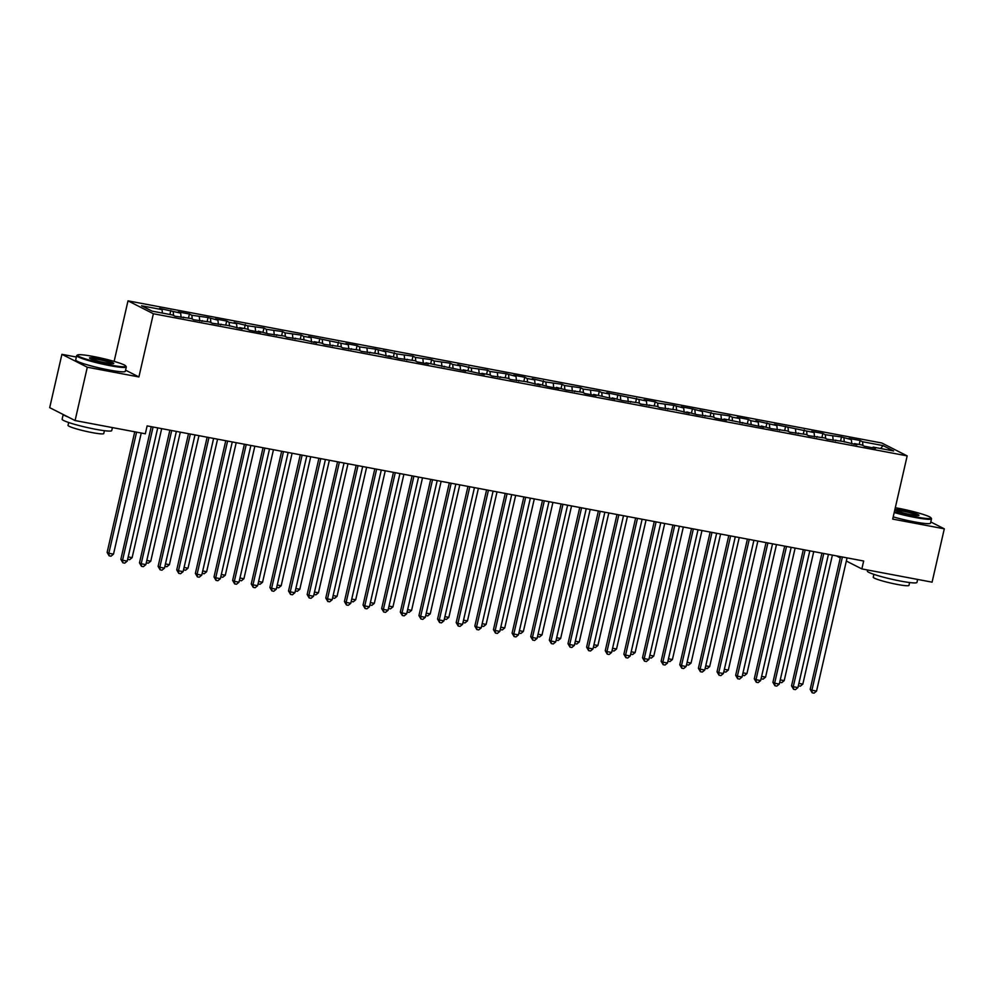 <?xml version="1.0" encoding="UTF-8"?>
<svg xmlns="http://www.w3.org/2000/svg" width="994" height="994" viewBox="0 0 994 994"><rect width="100%" height="100%" fill="white"/><g stroke="black" fill="none" stroke-linecap="round" stroke-linejoin="round"><path stroke-width="1.49" d="M76.364 357.045L61.914 354.324L49.7 407.652L75.084 420.549L145.323 433.794L147.124 425.892L863.662 561.014L861.848 568.916L932.086 582.161L944.3 528.82L930.806 521.974M114.124 361.406L128.002 300.847L881.79 443.001L907.174 455.886L153.374 313.744L128.002 300.847M836.501 555.894L840.278 557.957M880.634 448.518L883.045 445.598L862.556 441.734L860.121 440.504L848.938 438.391L851.373 439.634L841.496 436.987L825.293 434.713L822.858 433.471L811.676 431.371L814.111 432.601L774.425 424.339L776.861 425.581L755.788 420.822L758.223 422.065L750.768 420.661L748.333 419.418L737.163 417.306L739.598 418.549L732.143 417.145L729.708 415.902L713.506 413.628L699.9 410.286L702.336 411.528L692.445 408.882L681.263 406.77L683.698 408.012L673.82 405.366L657.618 403.092L655.183 401.849L644 399.75L646.435 400.98L606.75 392.717L609.185 393.959L601.73 392.555L599.295 391.313L583.093 389.039L580.658 387.797L564.468 385.523L562.032 384.293L545.83 382.007L532.225 378.664L534.66 379.907L527.205 378.503L524.77 377.26L513.587 375.148L516.023 376.391L506.145 373.744L489.943 371.47L487.507 370.24L471.318 367.954L457.7 364.612L460.135 365.854L452.68 364.45L450.245 363.208L434.055 360.934L431.62 359.691L415.417 357.418L412.982 356.187L396.792 353.901L383.175 350.559L385.61 351.801L375.732 349.155L359.53 346.881L357.094 345.639L345.912 343.539L348.347 344.769L308.662 336.506L311.097 337.749L303.642 336.345L301.207 335.102L285.005 332.828L282.569 331.586L266.38 329.312L263.944 328.07L247.742 325.796L234.137 322.454L236.572 323.696L229.117 322.292L226.682 321.05L215.499 318.937L217.934 320.18L208.057 317.533L191.854 315.26L189.419 314.017L178.237 311.917L180.672 313.147L159.612 308.401L162.047 309.643L162.395 313.073M883.045 445.598L893.618 450.965L873.117 447.101L872.633 447.785M162.047 309.643L141.558 305.779L152.119 311.134L172.608 314.999L175.043 316.241L191.246 318.515L193.681 319.757L209.871 322.031L212.306 323.261L228.508 325.547L242.114 328.89L239.678 327.647L247.133 329.051L249.569 330.294L260.751 332.406L258.316 331.164L268.194 333.81L284.396 336.084L286.831 337.314L303.021 339.6L316.639 342.942L314.203 341.7L321.658 343.104L324.094 344.346L340.283 346.62L342.719 347.863L358.921 350.137L361.356 351.379L377.546 353.653L391.164 356.995L388.729 355.753L398.606 358.399L414.809 360.673L417.244 361.915L428.426 364.015L425.991 362.785L465.677 371.048L463.241 369.805L484.314 374.564L481.879 373.322L489.334 374.726L491.769 375.968L507.959 378.242L510.394 379.484L526.596 381.758L540.202 385.1L537.766 383.858L547.657 386.504L558.839 388.617L556.404 387.374L566.282 390.021L582.484 392.295L584.919 393.537L596.102 395.637L593.666 394.407L614.727 399.153L612.292 397.911L622.182 400.557L638.372 402.831L640.807 404.073L657.009 406.347L659.444 407.59L675.634 409.863L689.252 413.206L686.817 411.963L696.707 414.61L712.897 416.884L715.332 418.126L726.515 420.238L724.079 418.996L763.777 427.258L761.342 426.016L771.22 428.662L787.422 430.936L789.857 432.179L806.047 434.453L808.482 435.695L824.685 437.969L827.12 439.199L843.31 441.485L856.927 444.827L854.492 443.585L861.947 444.989L864.382 446.231L875.552 448.344L873.117 447.101M173.229 311.743L173.602 315.508M180.672 313.147L181.107 317.384M191.854 315.26L192.24 319.024M199.309 316.664L199.732 320.9M183.791 317.111L183.306 317.794M210.492 318.776L210.865 322.541M217.934 320.18L218.369 324.404M202.416 320.627L201.944 321.31M229.117 322.292L229.49 326.044M236.572 323.696L236.994 327.921M221.053 324.143L220.569 324.827M247.742 325.796L248.127 329.561M255.197 327.2L255.62 331.437M239.678 327.647L239.194 328.343M266.38 329.312L266.752 333.077M273.835 330.716L274.257 334.953M258.316 331.164L257.831 331.847M285.005 332.828L285.39 336.593M292.46 334.232L292.882 338.457M276.941 334.68L276.456 335.363M303.642 336.345L304.015 340.097M311.097 337.749L311.52 341.973M295.578 338.196L295.094 338.879M322.267 339.849L322.652 343.613M329.722 341.253L330.145 345.49M314.203 341.7L313.719 342.396M340.905 343.365L341.277 347.13M348.347 344.769L348.782 349.006M332.828 345.216L332.356 345.9M359.53 346.881L359.915 350.646M366.985 348.285L367.407 352.51M351.466 348.732L350.981 349.416M378.167 350.397L378.54 354.15M385.61 351.801L386.045 356.026M370.091 352.249L369.619 352.932M396.792 353.901L397.165 357.666M404.247 355.305L404.67 359.542M388.729 355.753L388.244 356.448M415.417 357.418L415.803 361.182M422.872 358.822L423.295 363.058M407.354 359.269L406.869 359.952M434.055 360.934L434.428 364.699M441.51 362.338L441.932 366.562M425.991 362.785L425.507 363.469M452.68 364.45L453.065 368.202M460.135 365.854L460.557 370.079M444.616 366.301L444.132 366.985M471.318 367.954L471.69 371.719M478.76 369.358L479.195 373.595M463.241 369.805L462.769 370.501M489.943 371.47L490.328 375.235M497.398 372.874L497.82 377.111M481.879 373.322L481.394 374.005M508.58 374.986L508.953 378.751M516.023 376.391L516.458 380.615M500.504 376.838L500.032 377.521M527.205 378.503L527.578 382.255M534.66 379.907L535.083 384.131M519.141 380.354L518.657 381.037M545.83 382.007L546.215 385.771M553.285 383.411L553.708 387.648M537.766 383.858L537.294 384.554M564.468 385.523L564.841 389.288M571.923 386.927L572.345 391.164M556.404 387.374L555.919 388.058M583.093 389.039L583.478 392.804M590.548 390.443L590.97 394.68M575.029 390.891L574.544 391.574M601.73 392.555L602.103 396.308M609.185 393.959L609.608 398.184M593.666 394.407L593.182 395.09M620.355 396.059L620.741 399.824M627.81 397.463L628.233 401.7M612.292 397.911L611.807 398.606M638.993 399.576L639.366 403.34M646.435 400.98L646.87 405.217M630.917 401.427L630.444 402.11M657.618 403.092L658.003 406.857M665.073 404.496L665.495 408.733M649.554 404.943L649.07 405.627M676.255 406.608L676.628 410.36M683.698 408.012L684.133 412.237M668.179 408.459L667.707 409.143M694.881 410.112L695.253 413.877M702.336 411.528L702.758 415.753M686.817 411.963L686.332 412.659M713.506 413.628L713.891 417.393M720.961 415.032L721.383 419.269M705.442 415.48L704.97 416.175M732.143 417.145L732.516 420.909M739.598 418.549L740.021 422.785M724.079 418.996L723.595 419.679M750.768 420.661L751.153 424.413M758.223 422.065L758.646 426.289M742.704 422.512L742.22 423.195M769.406 424.165L769.778 427.929M776.861 425.581L777.283 429.806M761.342 426.016L760.857 426.712M788.031 427.681L788.416 431.446M795.486 429.085L795.908 433.322M779.967 429.532L779.482 430.228M806.668 431.197L807.041 434.962M814.111 432.601L814.546 436.838M798.592 433.049L798.12 433.732M825.293 434.713L825.679 438.466M832.748 436.117L833.171 440.342M817.23 436.565L816.745 437.248M843.931 438.217L844.304 441.982M851.373 439.634L851.808 443.858M835.855 440.081L835.382 440.764M862.556 441.734L862.929 445.498M854.492 443.585L854.008 444.281M61.914 354.324L87.298 367.221L75.084 420.549M907.174 455.886L892.699 519.092L944.3 528.82M87.298 367.221L138.899 376.95L153.374 313.744M846.341 561.038L861.848 568.916M138.899 376.95L125.579 370.178M860.121 440.504L859.214 444.48M841.496 436.987L840.576 440.963M822.858 433.471L821.951 437.447M804.233 429.955L803.314 433.943M785.595 426.451L784.688 430.427M766.97 422.935L766.051 426.911M748.333 419.418L747.426 423.394M729.708 415.902L728.801 419.89M711.07 412.398L710.163 416.374M692.445 408.882L691.538 412.858M673.82 405.366L672.901 409.342M655.183 401.849L654.276 405.838M636.558 398.346L635.638 402.322M617.92 394.829L617.013 398.805M599.295 391.313L598.376 395.289M580.658 387.797L579.75 391.785M562.032 384.293L561.125 388.269M543.395 380.777L542.488 384.753M524.77 377.26L523.863 381.236M506.145 373.744L505.225 377.732M487.507 370.24L486.6 374.216M468.882 366.724L467.963 370.7M450.245 363.208L449.338 367.184M431.62 359.691L430.713 363.68M412.982 356.187L412.075 360.163M394.357 352.671L393.45 356.647M375.732 349.155L374.813 353.131M357.094 345.639L356.187 349.627M338.469 342.122L337.55 346.111M319.832 338.619L318.925 342.595M301.207 335.102L300.287 339.078M282.569 331.586L281.662 335.562M263.944 328.07L263.037 332.058M245.307 324.566L244.4 328.542M226.682 321.05L225.775 325.026M208.057 317.533L207.137 321.509M189.419 314.017L188.512 318.005M170.794 310.513L169.875 314.489M840.576 556.652L810.185 689.351L811.899 690.221L842.403 557M816.546 691.103L814.049 693.153L812.185 692.793L811.899 690.221L816.546 691.103L847.062 557.882M812.185 692.793L810.185 689.351M798.878 683.387L802.829 684.133L832.388 555.112M802.829 684.133L800.332 686.183L798.344 685.761M821.939 553.149L791.547 685.848L793.262 686.717L823.777 553.484M797.921 687.587L795.424 689.637L793.56 689.289L793.262 686.717L797.921 687.587L828.437 554.366M793.56 689.289L791.547 685.848M803.314 549.632L772.922 682.331L774.637 683.201L805.14 549.98M779.296 684.083L776.786 686.121L774.922 685.773L774.637 683.201L779.296 684.083L809.799 550.85M774.922 685.773L772.922 682.331M780.253 679.884L784.204 680.629L813.751 551.595M784.204 680.629L781.706 682.667L779.706 682.244M761.628 676.367L765.566 677.113L795.125 548.092M765.566 677.113L763.069 679.15L761.081 678.74M894.351 511.873A24.838 2.448 12.9 0 0 915.213 516.805A24.838 2.448 12.9 0 0 930.993 517.837A24.838 2.448 12.9 0 0 898.477 508.307A24.838 2.448 12.9 0 0 895.296 507.735M930.993 517.837L931.453 518.57A25.459 2.51 -167.1 0 1 931.515 518.831A25.459 2.51 -167.1 0 1 915.288 517.501A25.459 2.51 -167.1 0 1 894.19 512.531M894.849 509.661A12.425 1.218 -167.1 0 1 902.664 510.431A12.425 1.218 -167.1 0 1 918.866 515.439A12.425 1.218 -167.1 0 1 911.026 514.681A12.425 1.218 -167.1 0 1 894.786 509.947M918.108 515.575A11.816 1.168 12.9 0 0 902.726 511.127A11.816 1.168 12.9 0 0 895.383 510.369M917.636 579.427L916.953 582.434A25.459 2.51 -167.1 0 1 900.713 581.105A25.459 2.51 -167.1 0 1 867.327 571.065L867.576 569.997M909.622 582.534L908.963 585.391A18.327 1.802 -167.1 0 1 897.271 584.435A18.327 1.802 -167.1 0 1 873.241 577.203L873.888 574.358M931.515 518.831L930.521 523.179A25.459 2.51 -167.1 0 1 914.294 521.85A25.459 2.51 -167.1 0 1 893.196 516.88M93.262 356.461A24.838 2.448 12.9 0 0 77.594 354.957A24.838 2.448 12.9 0 0 109.999 364.972A24.838 2.448 12.9 0 0 125.778 366.003A24.838 2.448 12.9 0 0 93.262 356.461M125.778 366.003L126.238 366.724A25.459 2.51 -167.1 0 1 126.3 366.997A25.459 2.51 -167.1 0 1 110.073 365.668A25.459 2.51 -167.1 0 1 76.687 355.628A25.459 2.51 -167.1 0 1 76.861 355.417L77.594 354.957M97.449 358.586A12.425 1.218 -167.1 0 1 113.651 363.593A12.425 1.218 -167.1 0 1 105.811 362.847A12.425 1.218 -167.1 0 1 89.559 358.076A12.425 1.218 -167.1 0 1 97.449 358.586M112.906 363.729A11.816 1.168 12.9 0 0 97.511 359.294A11.816 1.168 12.9 0 0 90.168 358.523M112.421 427.594L111.738 430.588A25.459 2.51 -167.1 0 1 95.499 429.259A25.459 2.51 -167.1 0 1 62.125 419.232L63.194 414.51M67.903 416.896A25.459 2.51 -167.1 0 1 63.33 414.573M104.407 430.7L103.749 433.546A18.327 1.802 -167.1 0 1 92.057 432.589A18.327 1.802 -167.1 0 1 68.027 425.357L68.673 422.512M126.3 366.997L125.306 371.334A25.459 2.51 -167.1 0 1 109.079 370.004A25.459 2.51 -167.1 0 1 75.693 359.977L76.687 355.628M784.676 546.116L754.284 678.815L755.999 679.685L786.515 546.464M760.659 680.567L758.161 682.605L756.297 682.257L755.999 679.685L760.659 680.567L791.174 547.346M756.297 682.257L754.284 678.815M766.051 542.6L735.659 675.299L737.374 676.168L767.89 542.948M742.033 677.051L739.536 679.101L737.672 678.74L737.374 676.168L742.033 677.051L772.537 543.83M737.672 678.74L735.659 675.299M742.99 672.851L746.941 673.597L776.488 544.575M746.941 673.597L744.444 675.647L742.443 675.224M724.365 669.335L728.316 670.08L757.863 541.059M728.316 670.08L725.806 672.13L723.818 671.708M747.413 539.096L717.022 671.795L718.737 672.665L749.252 539.431M723.396 673.534L720.899 675.585L719.035 675.237L718.737 672.665L723.396 673.534L753.912 540.314M719.035 675.237L717.022 671.795M705.728 665.831L709.679 666.576L739.225 537.543M709.679 666.576L707.181 668.614L705.193 668.192M728.788 535.58L698.397 668.279L700.111 669.148L730.627 535.928M704.771 670.031L702.273 672.068L700.41 671.72L700.111 669.148L704.771 670.031L735.287 536.797M700.41 671.72L698.397 668.279M687.102 662.315L691.054 663.06L720.6 534.039M691.054 663.06L688.556 665.098L686.556 664.688M710.163 532.063L679.772 664.762L681.486 665.632L711.99 532.411M686.133 666.514L683.636 668.552L681.772 668.204L681.486 665.632L686.133 666.514L716.649 533.293M681.772 668.204L679.772 664.762M668.465 658.798L672.416 659.544L701.975 530.523M672.416 659.544L669.919 661.582L667.931 661.172M691.526 528.547L661.134 661.246L662.849 662.116L693.365 528.895M667.508 662.998L665.011 665.048L663.147 664.688L662.849 662.116L667.508 662.998L698.024 529.777M663.147 664.688L661.134 661.246M649.84 655.282L653.791 656.028L683.338 527.006M653.791 656.028L651.294 658.078L649.293 657.655M672.901 525.043L642.509 657.742L644.224 658.612L674.727 525.379M648.883 659.482L646.373 661.532L644.51 661.184L644.224 658.612L648.883 659.482L679.387 526.261M644.51 661.184L642.509 657.742M631.202 651.778L635.154 652.524L664.713 523.49M635.154 652.524L632.656 654.561L630.668 654.139M654.263 521.527L623.872 654.226L625.586 655.096L656.102 521.875M630.246 655.978L627.748 658.016L625.885 657.668L625.586 655.096L630.246 655.978L660.761 522.745M625.885 657.668L623.872 654.226M612.577 648.262L616.529 649.007L646.075 519.986M616.529 649.007L614.031 651.045L612.031 650.635M635.638 518.011L605.247 650.71L606.961 651.579L637.477 518.359M611.621 652.462L609.111 654.499L607.259 654.151L606.961 651.579L611.621 652.462L642.124 519.241M607.259 654.151L605.247 650.71M593.952 644.746L597.891 645.491L627.45 516.47M597.891 645.491L595.394 647.529L593.406 647.119M617.001 514.494L586.609 647.193L588.324 648.063L618.84 514.842M592.983 648.945L590.486 650.995L588.622 650.635L588.324 648.063L592.983 648.945L623.499 515.724M588.622 650.635L586.609 647.193M575.315 641.229L579.266 641.975L608.813 512.954M579.266 641.975L576.768 644.025L574.768 643.603M598.376 510.991L567.984 643.69L569.699 644.559L600.214 511.326M574.358 645.429L571.861 647.479L569.997 647.119L569.699 644.559L574.358 645.429L604.861 512.208M569.997 647.119L567.984 643.69M556.69 637.726L560.641 638.471L590.188 509.437M560.641 638.471L558.131 640.509L556.143 640.086M579.75 507.474L549.347 640.173L551.061 641.043L581.577 507.822M555.721 641.925L553.223 643.963L551.359 643.615L551.061 641.043L555.721 641.925L586.236 508.692M551.359 643.615L549.347 640.173M538.052 634.209L542.003 634.955L571.55 505.921M542.003 634.955L539.506 636.992L537.518 636.582M561.113 503.958L530.721 636.657L532.436 637.527L562.952 504.306M537.095 638.409L534.598 640.447L532.734 640.099L532.436 637.527L537.095 638.409L567.611 505.188M532.734 640.099L530.721 636.657M519.427 630.693L523.378 631.438L552.925 502.417M523.378 631.438L520.881 633.476L518.88 633.066M542.488 500.442L512.096 633.141L513.811 634.01L544.314 500.79M518.458 634.893L515.961 636.93L514.097 636.582L513.811 634.01L518.458 634.893L548.974 501.672M514.097 636.582L512.096 633.141M500.79 627.177L504.741 627.922L534.3 498.901M504.741 627.922L502.243 629.972L500.255 629.55M523.85 496.925L493.459 629.637L495.174 630.507L525.689 497.273M499.833 631.376L497.335 633.427L495.472 633.066L495.174 630.507L499.833 631.376L530.349 498.156M495.472 633.066L493.459 629.637M482.165 623.673L486.116 624.418L515.662 495.385M486.116 624.418L483.618 626.456L481.618 626.034M505.225 493.422L474.834 626.121L476.548 626.99L507.052 493.769M481.208 627.873L478.698 629.91L476.834 629.562L476.548 626.99L481.208 627.873L511.711 494.639M476.834 629.562L474.834 626.121M463.539 620.157L467.478 620.902L497.037 491.868M467.478 620.902L464.981 622.94L462.993 622.53M486.588 489.905L456.196 622.604L457.911 623.474L488.427 490.253M462.57 624.356L460.073 626.394L458.209 626.046L457.911 623.474L462.57 624.356L493.086 491.135M458.209 626.046L456.196 622.604M444.902 616.64L448.853 617.386L478.4 488.365M448.853 617.386L446.356 619.424L444.355 619.013M467.963 486.389L437.571 619.088L439.286 619.958L469.802 486.737M443.945 620.84L441.435 622.878L439.584 622.53L439.286 619.958L443.945 620.84L474.449 487.619M439.584 622.53L437.571 619.088M426.277 613.124L430.228 613.87L459.775 484.848M430.228 613.87L427.718 615.92L425.73 615.497M449.325 482.873L418.934 615.584L420.648 616.454L451.164 483.221M425.308 617.324L422.81 619.374L420.947 619.013L420.648 616.454L425.308 617.324L455.824 484.103M420.947 619.013L418.934 615.584M407.639 609.62L411.591 610.353L441.137 481.332M411.591 610.353L409.093 612.403L407.105 611.981M430.7 479.369L400.309 612.068L402.023 612.938L432.539 479.717M406.683 613.82L404.185 615.858L402.322 615.51L402.023 612.938L406.683 613.82L437.198 480.587M402.322 615.51L400.309 612.068M389.014 606.104L392.965 606.849L422.512 477.816M392.965 606.849L390.456 608.887L388.468 608.477M412.075 475.853L381.671 608.552L383.386 609.421L413.902 476.201M388.045 610.304L385.548 612.341L383.684 611.993L383.386 609.421L388.045 610.304L418.561 477.07M383.684 611.993L381.671 608.552M370.377 602.588L374.328 603.333L403.887 474.312M374.328 603.333L371.831 605.371L369.843 604.961M393.438 472.336L363.046 605.035L364.761 605.905L395.277 472.684M369.42 606.787L366.923 608.825L365.059 608.477L364.761 605.905L369.42 606.787L399.936 473.566M365.059 608.477L363.046 605.035M351.752 599.071L355.703 599.817L385.25 470.796M355.703 599.817L353.205 601.867L351.205 601.445M374.813 468.82L344.421 601.519L346.136 602.401L376.639 469.168M350.783 603.271L348.285 605.321L346.421 604.961L346.136 602.401L350.783 603.271L381.298 470.05M346.421 604.961L344.421 601.519M333.114 595.568L337.065 596.301L366.624 467.279M337.065 596.301L334.568 598.351L332.58 597.928M356.175 465.316L325.783 598.015L327.498 598.885L358.014 465.664M332.158 599.767L329.66 601.805L327.796 601.457L327.498 598.885L332.158 599.767L362.673 466.534M327.796 601.457L325.783 598.015M314.489 592.051L318.44 592.797L347.987 463.763M318.44 592.797L315.943 594.834L313.942 594.424M337.55 461.8L307.158 594.499L308.873 595.369L339.376 462.148M313.532 596.251L311.023 598.289L309.159 597.941L308.873 595.369L313.532 596.251L344.036 463.018M309.159 597.941L307.158 594.499M295.864 588.535L299.803 589.28L329.362 460.259M299.803 589.28L297.305 591.318L295.317 590.908M318.912 458.284L288.521 590.983L290.236 591.852L320.751 458.632M294.895 592.735L292.398 594.772L290.534 594.424L290.236 591.852L294.895 592.735L325.411 459.514M290.534 594.424L288.521 590.983M277.227 585.019L281.178 585.764L310.724 456.743M281.178 585.764L278.68 587.814L276.68 587.392M300.287 454.767L269.896 587.466L271.611 588.349L302.126 455.115M276.27 589.218L273.772 591.268L271.909 590.908L271.611 588.349L276.27 589.218L306.773 455.998M271.909 590.908L269.896 587.466M258.602 581.502L262.553 582.248L292.099 453.227M262.553 582.248L260.043 584.298L258.055 583.876M281.65 451.264L251.258 583.963L252.973 584.832L283.489 451.611M257.632 585.702L255.135 587.752L253.271 587.404L252.973 584.832L257.632 585.702L288.148 452.481M253.271 587.404L251.258 583.963M239.964 577.999L243.915 578.744L273.462 449.71M243.915 578.744L241.418 580.782L239.43 580.372M263.025 447.747L232.633 580.446L234.348 581.316L264.864 448.095M239.007 582.198L236.51 584.236L234.646 583.888L234.348 581.316L239.007 582.198L269.523 448.965M234.646 583.888L232.633 580.446M221.339 574.482L225.29 575.228L254.837 446.207M225.29 575.228L222.78 577.265L220.792 576.855M244.4 444.231L214.008 576.93L215.723 577.8L246.226 444.579M220.37 578.682L217.872 580.72L216.009 580.372L215.723 577.8L220.37 578.682L250.886 445.461M216.009 580.372L214.008 576.93M202.701 570.966L206.653 571.712L236.212 442.69M206.653 571.712L204.155 573.762L202.167 573.339M225.762 440.715L195.371 573.414L197.085 574.296L227.601 441.063M201.745 575.166L199.247 577.216L197.384 576.855L197.085 574.296L201.745 575.166L232.261 441.945M197.384 576.855L195.371 573.414M184.076 567.45L188.028 568.195L217.574 439.174M188.028 568.195L185.53 570.245L183.53 569.823M207.137 437.211L176.746 569.91L178.46 570.78L208.964 437.546M183.12 571.649L180.61 573.7L178.746 573.352L178.46 570.78L183.12 571.649L213.623 438.429M178.746 573.352L176.746 569.91M165.439 563.946L169.39 564.691L198.949 435.658M169.39 564.691L166.893 566.729L164.905 566.319M188.5 433.695L158.108 566.394L159.823 567.263L190.339 434.043M164.482 568.146L161.985 570.183L160.121 569.835L159.823 567.263L164.482 568.146L194.998 434.912M160.121 569.835L158.108 566.394M146.814 560.43L150.765 561.175L180.312 432.154M150.765 561.175L148.268 563.213L146.267 562.803M169.875 430.178L139.483 562.877L141.198 563.747L171.701 430.526M145.857 564.629L143.347 566.667L141.483 566.319L141.198 563.747L145.857 564.629L176.36 431.408M141.483 566.319L139.483 562.877M128.189 556.913L132.127 557.659L161.687 428.638M132.127 557.659L129.63 559.709L127.642 559.287M151.237 426.662L120.846 559.361L122.56 560.243L153.076 427.01M127.22 561.113L124.722 563.163L122.858 562.803L122.56 560.243L127.22 561.113L157.735 427.892M122.858 562.803L120.846 559.361M134.749 431.794L107.128 552.403L108.843 553.273L113.502 554.143L141.247 433.024M136.588 432.142L108.843 553.273L109.141 555.845L107.128 552.403M113.502 554.143L111.005 556.193L109.141 555.845"/></g></svg>
